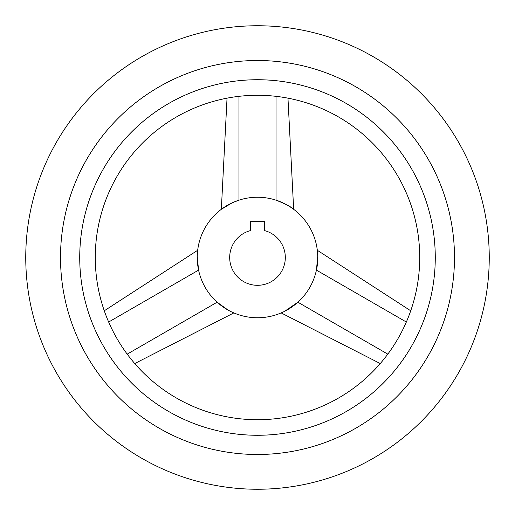 <?xml version="1.0" encoding="UTF-8"?>
<svg xmlns="http://www.w3.org/2000/svg" width="515" height="515" viewBox="0 0 515 515"><rect width="100%" height="100%" fill="white"/><g stroke="black" fill="none" stroke-linecap="round" stroke-linejoin="round"><path stroke-width="0.77" d="M257.5 489.25A231.75 231.75 0 0 0 489.25 257.5A231.75 231.75 0 0 0 257.5 25.75A231.75 231.75 0 0 0 25.75 257.5A231.75 231.75 0 0 0 257.5 489.25M257.5 95.275A162.225 162.225 0 0 1 419.725 257.5A162.225 162.225 0 0 1 257.5 419.725A162.225 162.225 0 0 1 95.275 257.5A162.225 162.225 0 0 1 257.5 95.275M257.5 454.488A196.988 196.988 0 0 1 60.513 257.5A196.988 196.988 0 0 1 257.5 60.513A196.988 196.988 0 0 1 454.488 257.5A196.988 196.988 0 0 1 257.5 454.488M257.5 79.728A177.772 177.772 0 0 0 79.728 257.5A177.772 177.772 0 0 0 257.5 435.272A177.772 177.772 0 0 0 435.272 257.5A177.772 177.772 0 0 0 257.5 79.728M257.5 197.245A60.255 60.255 0 0 0 197.245 257.5A60.255 60.255 0 0 0 257.5 317.755A60.255 60.255 0 0 0 317.755 257.5A60.255 60.255 0 0 0 257.5 197.245M232.072 202.871L221.341 209.302L224.186 207.294M232.194 202.813L238.966 200.168L238.966 96.337M198.578 270.092L198.114 267.691M197.921 266.493L197.541 263.435M197.483 262.862L197.251 256.515M197.284 255.401L197.335 254.178M197.251 256.708L198.578 270.118L108.665 322.03M127.199 354.133L217.111 302.215L228.061 310.075M230.295 311.266L230.675 311.453M228.435 310.281L222.795 306.753M257.5 285.31A27.81 27.81 0 0 0 264.453 230.572L264.453 221.347L250.548 221.347L250.548 230.572A27.81 27.81 0 0 0 257.5 285.31M297.863 302.234L296.016 303.837M295.076 304.603L292.623 306.457M292.153 306.792L286.771 310.165M284.325 311.453L282.851 312.161M284.705 311.266L297.889 302.215L387.801 354.133M317.742 256.277L316.422 270.118C317.877 260.159 318.199 253.708 317.375 250.766C316.931 247.123 318.965 259.309 316.422 270.118L406.335 322.03M410.725 310.783L317.324 250.284L317.639 253.753M276.059 200.174L278.37 200.972M282.864 202.846L288.477 205.82M290.814 207.294L293.659 209.302L287.962 98.159M276.034 200.168C286.662 203.367 296.202 211.221 293.267 209.013C291.13 206.83 285.387 203.882 276.034 200.168L276.034 96.337M104.275 310.783L197.676 250.284M134.743 363.551L233.836 312.914M380.257 363.551L281.164 312.914M227.038 98.159L221.341 209.302"/></g></svg>
